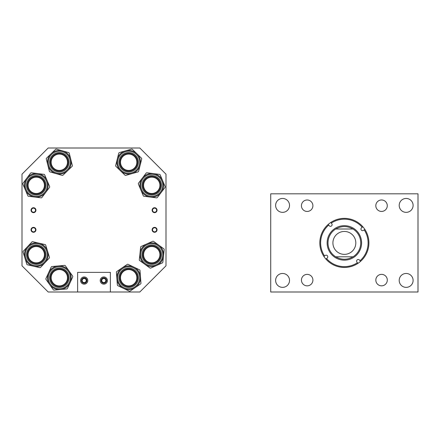 <?xml version="1.0" encoding="UTF-8"?>
<svg xmlns="http://www.w3.org/2000/svg" width="440" height="440" viewBox="0 0 440 440"><rect width="100%" height="100%" fill="white"/><g stroke="black" fill="none" stroke-linecap="round" stroke-linejoin="round"><path stroke-width="0.66" d="M275.622 205.403A6.952 6.952 0 0 0 282.574 212.355A6.952 6.952 0 0 0 289.526 205.403A6.952 6.952 0 0 0 282.574 198.451A6.952 6.952 0 0 0 275.622 205.403M399.201 280.412A6.952 6.952 0 0 0 406.153 287.364A6.952 6.952 0 0 0 413.105 280.412A6.952 6.952 0 0 0 406.153 273.466A6.952 6.952 0 0 0 399.201 280.412M375.832 280.099A5.737 5.737 0 0 0 381.563 285.83A5.737 5.737 0 0 0 387.299 280.099A5.737 5.737 0 0 0 381.563 274.362A5.737 5.737 0 0 0 375.832 280.099M301.428 205.722A5.737 5.737 0 0 0 307.164 211.453A5.737 5.737 0 0 0 312.895 205.722A5.737 5.737 0 0 0 307.164 199.986A5.737 5.737 0 0 0 301.428 205.722M375.815 205.711A5.737 5.737 0 0 0 381.552 211.442A5.737 5.737 0 0 0 387.283 205.711A5.737 5.737 0 0 0 381.552 199.975A5.737 5.737 0 0 0 375.815 205.711M301.444 280.11A5.737 5.737 0 0 0 307.175 285.841A5.737 5.737 0 0 0 312.911 280.11A5.737 5.737 0 0 0 307.175 274.373A5.737 5.737 0 0 0 301.444 280.11M399.201 205.403A6.952 6.952 0 0 0 406.153 212.355A6.952 6.952 0 0 0 413.105 205.403A6.952 6.952 0 0 0 406.153 198.451A6.952 6.952 0 0 0 399.201 205.403M275.622 280.412A6.952 6.952 0 0 0 282.574 287.364A6.952 6.952 0 0 0 289.526 280.412A6.952 6.952 0 0 0 282.574 273.466A6.952 6.952 0 0 0 275.622 280.412M418 193.82L418 292L270.727 292L270.727 193.82L418 193.82M135.053 168.443A8.883 8.883 0 0 0 134.86 155.881A8.883 8.883 0 0 0 122.304 156.073A8.883 8.883 0 0 0 122.491 168.63A8.883 8.883 0 0 0 135.053 168.443A8.883 8.883 0 0 1 122.491 168.63A8.883 8.883 0 0 1 122.304 156.073A8.883 8.883 0 0 0 122.491 168.63A8.883 8.883 0 0 0 135.053 168.443M120.186 154.017A11.836 11.836 0 0 1 136.917 153.764A11.836 11.836 0 0 1 131.912 173.641L125.796 175.379A0.82 0.82 0 0 1 125.004 175.18L115.874 166.32A0.82 0.82 0 0 1 115.649 165.534L118.756 153.197A0.82 0.82 0 0 1 119.323 152.614L131.56 149.132A0.82 0.82 0 0 1 132.352 149.336L136.917 153.764A11.836 11.836 0 0 1 137.17 170.495A11.836 11.836 0 0 1 120.439 170.748A11.836 11.836 0 0 1 120.186 154.017A11.836 11.836 0 0 0 120.439 170.748A11.836 11.836 0 0 0 137.17 170.495M136.917 153.764L141.482 158.191A0.82 0.82 0 0 1 141.708 158.978L138.6 171.314A0.82 0.82 0 0 1 138.034 171.903L131.912 173.641M142.934 184.201A8.883 8.883 0 0 0 150.623 194.134A8.883 8.883 0 0 0 160.556 186.445A8.883 8.883 0 0 0 152.867 176.512A8.883 8.883 0 0 0 142.934 184.201A8.883 8.883 0 0 1 152.867 176.512A8.883 8.883 0 0 1 160.556 186.445A8.883 8.883 0 0 0 152.867 176.512A8.883 8.883 0 0 0 142.934 184.201M153.236 173.58A11.836 11.836 0 0 1 163.482 186.813A11.836 11.836 0 0 1 150.249 197.06A11.836 11.836 0 0 1 140.003 183.832A11.836 11.836 0 0 1 153.236 173.58A11.836 11.836 0 0 1 161.166 192.484A11.836 11.836 0 0 1 150.249 197.06L143.941 196.262A0.82 0.82 0 0 1 143.291 195.767L138.369 184.036A0.82 0.82 0 0 1 138.474 183.222L146.173 173.096A0.82 0.82 0 0 1 146.927 172.782L159.544 174.383A0.82 0.82 0 0 1 160.198 174.878L165.115 186.61A0.82 0.82 0 0 1 165.017 187.424L157.316 197.549A0.82 0.82 0 0 1 156.563 197.863L150.249 197.06M158.934 259.897A8.883 8.883 0 0 0 156.959 247.489A8.883 8.883 0 0 0 144.556 249.464A8.883 8.883 0 0 0 146.526 261.866A8.883 8.883 0 0 0 158.934 259.897A8.883 8.883 0 0 0 156.959 247.489A8.883 8.883 0 0 0 144.556 249.464A8.883 8.883 0 0 0 146.526 261.866A8.883 8.883 0 0 0 158.934 259.897A8.883 8.883 0 0 1 146.526 261.866A8.883 8.883 0 0 1 144.556 249.464M142.164 247.726A11.836 11.836 0 0 1 158.697 245.102A11.836 11.836 0 0 1 156.563 265.485L150.755 268.076A0.82 0.82 0 0 1 149.941 267.993L139.645 260.519A0.82 0.82 0 0 1 139.315 259.776L140.635 247.121A0.82 0.82 0 0 1 141.114 246.461L152.735 241.28A0.82 0.82 0 0 1 153.549 241.362L158.697 245.102A11.836 11.836 0 0 1 161.321 261.63A11.836 11.836 0 0 1 144.793 264.259A11.836 11.836 0 0 1 142.164 247.726A11.836 11.836 0 0 0 144.793 264.259A11.836 11.836 0 0 0 161.321 261.63M158.697 245.102L163.84 248.837A0.82 0.82 0 0 1 164.175 249.585L162.855 262.235A0.82 0.82 0 0 1 162.371 262.895L156.563 265.485M136.015 272.74A8.883 8.883 0 0 0 123.673 270.408A8.883 8.883 0 0 0 121.341 282.75A8.883 8.883 0 0 0 133.683 285.082A8.883 8.883 0 0 0 136.015 272.74A8.883 8.883 0 0 0 123.673 270.408A8.883 8.883 0 0 0 121.341 282.75A8.883 8.883 0 0 0 133.683 285.082A8.883 8.883 0 0 0 136.015 272.74M118.899 284.411A11.836 11.836 0 0 1 122.007 267.966A11.836 11.836 0 0 1 140.481 276.859L140.954 283.201A0.82 0.82 0 0 1 140.602 283.938L130.092 291.104A0.82 0.82 0 0 1 129.278 291.165L117.816 285.648A0.82 0.82 0 0 1 117.354 284.972L116.402 272.288A0.82 0.82 0 0 1 116.754 271.552L122.007 267.966A11.836 11.836 0 0 1 138.452 271.073A11.836 11.836 0 0 1 135.344 287.518A11.836 11.836 0 0 1 118.899 284.411A11.836 11.836 0 0 0 135.344 287.518A11.836 11.836 0 0 0 138.452 271.073M122.007 267.966L127.264 264.385A0.82 0.82 0 0 1 128.079 264.325L139.541 269.841A0.82 0.82 0 0 1 140.003 270.512L140.481 276.859A11.836 11.836 0 0 1 135.344 287.518M331.353 252.83A16.363 16.363 0 0 1 335.731 229.009A16.363 16.363 0 0 0 335.731 256.812C341.49 260.057 347.243 260.057 352.995 256.812A16.363 16.363 0 0 0 352.995 229.009C347.243 225.764 341.49 225.764 335.731 229.009L352.995 229.009M330.655 253.363A17.243 17.243 0 0 1 333.911 229.196A17.243 17.243 0 0 1 358.072 232.458A17.243 17.243 0 0 1 354.816 256.619A17.243 17.243 0 0 1 330.655 253.363M361.279 230.01A1.639 1.639 0 0 0 363.572 230.323L364.183 229.856A23.733 23.733 0 0 1 360.019 260.744L359.557 260.134A1.639 1.639 0 0 0 357.264 259.826A1.639 1.639 0 0 0 356.95 262.119L357.418 262.73A23.733 23.733 0 0 1 326.524 258.566L327.14 258.099A1.639 1.639 0 0 0 327.448 255.805A1.639 1.639 0 0 0 325.155 255.497L324.544 255.965A23.733 23.733 0 0 1 328.708 225.071L329.175 225.681A1.639 1.639 0 0 0 331.469 225.99A1.639 1.639 0 0 0 331.777 223.696L331.309 223.086A23.733 23.733 0 0 1 362.202 227.255L361.592 227.716A1.639 1.639 0 0 0 361.279 230.01M362.202 227.255L362.846 226.76A24.547 24.547 0 0 1 364.832 229.361L364.183 229.856M360.019 260.744L360.514 261.393A24.547 24.547 0 0 0 364.832 229.361M360.514 261.393A24.547 24.547 0 0 1 357.913 263.379L357.418 262.73M326.524 258.566L325.881 259.061A24.547 24.547 0 0 0 357.913 263.379M325.881 259.061A24.547 24.547 0 0 1 323.895 256.454L324.544 255.965M357.379 232.986A16.363 16.363 0 0 1 352.995 256.812L335.731 256.812M362.846 226.76A24.547 24.547 0 0 0 330.814 222.442L331.309 223.086M328.708 225.071L328.213 224.428A24.547 24.547 0 0 0 323.895 256.454M328.213 224.428A24.547 24.547 0 0 1 330.814 222.442M332.909 242.907A11.457 11.457 0 0 0 344.366 254.364A11.457 11.457 0 0 0 355.817 242.907A11.457 11.457 0 0 0 344.366 231.457A11.457 11.457 0 0 0 332.909 242.907M31.449 229.823A2.046 2.046 0 0 0 33.495 231.869A2.046 2.046 0 0 0 35.541 229.823A2.046 2.046 0 0 0 33.495 227.777A2.046 2.046 0 0 0 31.449 229.823M31.037 229.823A2.453 2.453 0 0 0 33.495 232.276A2.453 2.453 0 0 0 35.948 229.823A2.453 2.453 0 0 0 33.495 227.37A2.453 2.453 0 0 0 31.037 229.823M31.449 210.188A2.046 2.046 0 0 0 33.495 212.229A2.046 2.046 0 0 0 35.541 210.188A2.046 2.046 0 0 0 33.495 208.142A2.046 2.046 0 0 0 31.449 210.188M31.037 210.188A2.453 2.453 0 0 0 33.495 212.641A2.453 2.453 0 0 0 35.948 210.188A2.453 2.453 0 0 0 33.495 207.73A2.453 2.453 0 0 0 31.037 210.188M152.537 229.823A2.046 2.046 0 0 0 154.583 231.869A2.046 2.046 0 0 0 156.629 229.823A2.046 2.046 0 0 0 154.583 227.777A2.046 2.046 0 0 0 152.537 229.823M152.13 229.823A2.453 2.453 0 0 0 154.583 232.276A2.453 2.453 0 0 0 157.041 229.823A2.453 2.453 0 0 0 154.583 227.37A2.453 2.453 0 0 0 152.13 229.823M152.537 210.188A2.046 2.046 0 0 0 154.583 212.229A2.046 2.046 0 0 0 156.629 210.188A2.046 2.046 0 0 0 154.583 208.142A2.046 2.046 0 0 0 152.537 210.188M152.13 210.188A2.453 2.453 0 0 0 154.583 212.641A2.453 2.453 0 0 0 157.041 210.188A2.453 2.453 0 0 0 154.583 207.73A2.453 2.453 0 0 0 152.13 210.188M86.224 280.544A2.041 2.041 0 0 1 84.183 282.59A2.041 2.041 0 0 1 82.137 280.544A2.041 2.041 0 0 1 84.183 278.504A2.041 2.041 0 0 1 86.224 280.544M105.859 280.544A2.041 2.041 0 0 1 103.818 282.59A2.041 2.041 0 0 1 101.778 280.544A2.041 2.041 0 0 1 103.818 278.504A2.041 2.041 0 0 1 105.859 280.544M166.001 174.18L166.001 265.821L139.816 292L110.363 292L110.363 272.365L77.638 272.365L77.638 292L48.18 292L22 265.821L22 174.18L48.18 148L139.816 148L166.001 174.18M44.913 256.674A8.883 8.883 0 0 0 38.253 246.021A8.883 8.883 0 0 0 27.599 252.681A8.883 8.883 0 0 0 34.26 263.335A8.883 8.883 0 0 0 44.913 256.674A8.883 8.883 0 0 1 34.26 263.335A8.883 8.883 0 0 1 27.599 252.681A8.883 8.883 0 0 0 34.26 263.335A8.883 8.883 0 0 0 44.913 256.674M24.723 252.021A11.836 11.836 0 0 1 38.913 243.144A11.836 11.836 0 0 1 44.913 262.746L40.579 267.399A0.82 0.82 0 0 1 39.798 267.636L27.401 264.781A0.82 0.82 0 0 1 26.802 264.226L23.078 252.06A0.82 0.82 0 0 1 23.26 251.262L31.933 241.956A0.82 0.82 0 0 1 32.714 241.72L38.913 243.144A11.836 11.836 0 0 1 47.79 257.334A11.836 11.836 0 0 1 33.6 266.211A11.836 11.836 0 0 1 24.723 252.021A11.836 11.836 0 0 0 33.6 266.211A11.836 11.836 0 0 0 47.79 257.334M38.913 243.144L45.111 244.574A0.82 0.82 0 0 1 45.711 245.13L49.434 257.296A0.82 0.82 0 0 1 49.253 258.093L44.913 262.746M27.44 184.245A8.883 8.883 0 0 0 35.178 194.139A8.883 8.883 0 0 0 45.073 186.401A8.883 8.883 0 0 0 37.334 176.506A8.883 8.883 0 0 0 27.44 184.245A8.883 8.883 0 0 1 37.334 176.506A8.883 8.883 0 0 1 45.073 186.401A8.883 8.883 0 0 0 37.334 176.506A8.883 8.883 0 0 0 27.44 184.245M37.697 173.575A11.836 11.836 0 0 1 48.004 186.764A11.836 11.836 0 0 1 34.815 197.071A11.836 11.836 0 0 1 24.508 183.882A11.836 11.836 0 0 1 37.697 173.575A11.836 11.836 0 0 1 45.711 192.44A11.836 11.836 0 0 1 34.815 197.071L28.507 196.295A0.82 0.82 0 0 1 27.852 195.806L22.875 184.096A0.82 0.82 0 0 1 22.979 183.282L30.63 173.124A0.82 0.82 0 0 1 31.383 172.805L44.006 174.35A0.82 0.82 0 0 1 44.66 174.84L49.638 186.549A0.82 0.82 0 0 1 49.533 187.363L41.883 197.522A0.82 0.82 0 0 1 41.129 197.84L34.815 197.071M68.167 276.92A8.883 8.883 0 0 0 58.498 268.901A8.883 8.883 0 0 0 50.479 278.57A8.883 8.883 0 0 0 60.148 286.589A8.883 8.883 0 0 0 68.167 276.92A8.883 8.883 0 0 0 58.498 268.901A8.883 8.883 0 0 0 50.479 278.57A8.883 8.883 0 0 0 60.148 286.589A8.883 8.883 0 0 0 68.167 276.92M47.537 278.845A11.836 11.836 0 0 1 58.223 265.964A11.836 11.836 0 0 1 70.076 282.684L67.419 288.464A0.82 0.82 0 0 1 66.754 288.937L54.087 290.12A0.82 0.82 0 0 1 53.345 289.779L45.991 279.4A0.82 0.82 0 0 1 45.914 278.586L51.221 267.025A0.82 0.82 0 0 1 51.892 266.552L58.223 265.964A11.836 11.836 0 0 1 71.104 276.645A11.836 11.836 0 0 1 60.423 289.526A11.836 11.836 0 0 1 47.537 278.845A11.836 11.836 0 0 0 60.423 289.526A11.836 11.836 0 0 0 71.104 276.645M58.223 265.964L64.554 265.37A0.82 0.82 0 0 1 65.302 265.711L72.655 276.089A0.82 0.82 0 0 1 72.732 276.903L70.076 282.684A11.836 11.836 0 0 1 60.423 289.526M65.709 156.079A8.883 8.883 0 0 0 53.147 155.87A8.883 8.883 0 0 0 52.938 168.432A8.883 8.883 0 0 0 65.5 168.641A8.883 8.883 0 0 0 65.709 156.079A8.883 8.883 0 0 0 53.147 155.87A8.883 8.883 0 0 0 52.938 168.432A8.883 8.883 0 0 0 65.5 168.641A8.883 8.883 0 0 0 65.709 156.079M50.815 170.484A11.836 11.836 0 0 1 51.095 153.753A11.836 11.836 0 0 1 70.802 159.385L72.347 165.555A0.82 0.82 0 0 1 72.121 166.342L62.981 175.186A0.82 0.82 0 0 1 62.183 175.384L49.957 171.886A0.82 0.82 0 0 1 49.385 171.298L46.299 158.961A0.82 0.82 0 0 1 46.525 158.174L55.666 149.331A0.82 0.82 0 0 1 56.458 149.127L62.574 150.876A11.836 11.836 0 0 1 67.551 170.764A11.836 11.836 0 0 1 50.815 170.484A11.836 11.836 0 0 0 67.551 170.764A11.836 11.836 0 0 0 67.826 154.028M62.574 150.876L68.69 152.625A0.82 0.82 0 0 1 69.256 153.214L70.802 159.385M103.818 284.147C100.947 283.333 100.947 283.333 103.818 284.147C106.695 283.333 106.695 283.333 103.818 284.147L103.373 284.119M103.818 276.947C100.947 277.761 100.947 277.761 103.818 276.947C106.689 277.761 106.689 277.761 103.818 276.947L104.264 276.975M84.629 284.119L84.183 284.147C81.307 283.333 81.307 283.333 84.183 284.147L83.738 284.119M84.183 276.947C81.307 277.761 81.307 277.761 84.183 276.947C87.054 277.761 87.054 277.761 84.183 276.947L84.629 276.975M100.216 280.544A3.603 3.603 0 0 0 103.818 284.147A3.603 3.603 0 0 0 107.421 280.544A3.603 3.603 0 0 0 103.818 276.947A3.603 3.603 0 0 0 100.216 280.544M86.279 283.47L85.052 284.042M80.581 280.544A3.603 3.603 0 0 0 84.183 284.147A3.603 3.603 0 0 0 87.78 280.544A3.603 3.603 0 0 0 84.183 276.947A3.603 3.603 0 0 0 80.581 280.544M81.499 280.544A2.684 2.684 0 0 0 84.183 283.228A2.684 2.684 0 0 0 86.867 280.544A2.684 2.684 0 0 0 84.183 277.86A2.684 2.684 0 0 0 81.499 280.544M101.134 280.544A2.684 2.684 0 0 0 103.818 283.228A2.684 2.684 0 0 0 106.502 280.544A2.684 2.684 0 0 0 103.818 277.86A2.684 2.684 0 0 0 101.134 280.544M77.638 292L110.363 292M127.952 154.121A8.168 8.168 0 0 0 120.544 162.982A8.168 8.168 0 0 0 129.404 170.39A8.168 8.168 0 0 0 136.812 161.535A8.168 8.168 0 0 0 127.952 154.121M51.315 163.873A8.168 8.168 0 0 0 60.94 170.264A8.168 8.168 0 0 0 67.331 160.639A8.168 8.168 0 0 0 57.706 154.248A8.168 8.168 0 0 0 51.315 163.873M44.424 185.323A8.168 8.168 0 0 0 36.256 177.155A8.168 8.168 0 0 0 28.089 185.323A8.168 8.168 0 0 0 36.256 193.49A8.168 8.168 0 0 0 44.424 185.323M159.253 188.535A8.168 8.168 0 0 0 154.957 177.81A8.168 8.168 0 0 0 144.232 182.111A8.168 8.168 0 0 0 148.533 192.836A8.168 8.168 0 0 0 159.253 188.535M159.913 254.678A8.168 8.168 0 0 0 151.745 246.51A8.168 8.168 0 0 0 143.578 254.678A8.168 8.168 0 0 0 151.745 262.845A8.168 8.168 0 0 0 159.913 254.678M136.846 277.745A8.168 8.168 0 0 0 128.678 269.577A8.168 8.168 0 0 0 120.511 277.745A8.168 8.168 0 0 0 128.678 285.912A8.168 8.168 0 0 0 136.846 277.745M67.375 279.109A8.168 8.168 0 0 0 60.687 269.693A8.168 8.168 0 0 0 51.271 276.381A8.168 8.168 0 0 0 57.959 285.797A8.168 8.168 0 0 0 67.375 279.109M43.329 258.77A8.168 8.168 0 0 0 40.348 247.605A8.168 8.168 0 0 0 29.183 250.586A8.168 8.168 0 0 0 32.164 261.751A8.168 8.168 0 0 0 43.329 258.77M121.715 155.502A9.702 9.702 0 0 1 135.432 155.293A9.702 9.702 0 0 1 135.641 169.01A9.702 9.702 0 0 1 121.924 169.219A9.702 9.702 0 0 1 121.715 155.502M136.587 169.928A11.017 11.017 0 0 0 136.351 154.352A11.017 11.017 0 0 0 120.769 154.583A11.017 11.017 0 0 0 121.005 170.165A11.017 11.017 0 0 0 136.587 169.928M161.364 186.544A9.702 9.702 0 0 1 150.519 194.948A9.702 9.702 0 0 1 142.12 184.096A9.702 9.702 0 0 1 152.966 175.698A9.702 9.702 0 0 1 161.364 186.544M140.816 183.931A11.017 11.017 0 0 0 150.354 196.251A11.017 11.017 0 0 0 162.673 186.714A11.017 11.017 0 0 0 153.131 174.394A11.017 11.017 0 0 0 140.816 183.931M140.003 183.832A11.836 11.836 0 0 1 153.236 173.58A11.836 11.836 0 0 1 163.482 186.813M143.891 248.98A9.702 9.702 0 0 1 157.443 246.829A9.702 9.702 0 0 1 159.594 260.376A9.702 9.702 0 0 1 146.047 262.531A9.702 9.702 0 0 1 143.891 248.98M160.661 261.146A11.017 11.017 0 0 0 158.213 245.762A11.017 11.017 0 0 0 142.83 248.21A11.017 11.017 0 0 0 145.272 263.593A11.017 11.017 0 0 0 160.661 261.146M120.665 283.212A9.702 9.702 0 0 1 123.211 269.731A9.702 9.702 0 0 1 136.692 272.278A9.702 9.702 0 0 1 134.145 285.758A9.702 9.702 0 0 1 120.665 283.212M137.781 271.535A11.017 11.017 0 0 0 122.469 268.642A11.017 11.017 0 0 0 119.576 283.954A11.017 11.017 0 0 0 134.888 286.847A11.017 11.017 0 0 0 137.781 271.535M26.802 252.5A9.702 9.702 0 0 1 38.434 245.223A9.702 9.702 0 0 1 45.711 256.856A9.702 9.702 0 0 1 34.078 264.132A9.702 9.702 0 0 1 26.802 252.5M46.992 257.153A11.017 11.017 0 0 0 38.731 243.941A11.017 11.017 0 0 0 25.52 252.203A11.017 11.017 0 0 0 33.781 265.413A11.017 11.017 0 0 0 46.992 257.153M45.887 186.5A9.702 9.702 0 0 1 35.079 194.953A9.702 9.702 0 0 1 26.625 184.14A9.702 9.702 0 0 1 37.433 175.692A9.702 9.702 0 0 1 45.887 186.5M25.322 183.981A11.017 11.017 0 0 0 34.914 196.257A11.017 11.017 0 0 0 47.19 186.659A11.017 11.017 0 0 0 37.598 174.389A11.017 11.017 0 0 0 25.322 183.981M24.508 183.882A11.836 11.836 0 0 1 37.697 173.575A11.836 11.836 0 0 1 48.004 186.764M49.665 278.647A9.702 9.702 0 0 1 58.421 268.087A9.702 9.702 0 0 1 68.981 276.843A9.702 9.702 0 0 1 60.225 287.402A9.702 9.702 0 0 1 49.665 278.647M70.29 276.721A11.017 11.017 0 0 0 58.3 266.778A11.017 11.017 0 0 0 48.356 278.768A11.017 11.017 0 0 0 60.346 288.712A11.017 11.017 0 0 0 70.29 276.721M52.349 168.999A9.702 9.702 0 0 1 52.58 155.281A9.702 9.702 0 0 1 66.297 155.513A9.702 9.702 0 0 1 66.066 169.23A9.702 9.702 0 0 1 52.349 168.999M67.238 154.6A11.017 11.017 0 0 0 51.662 154.341A11.017 11.017 0 0 0 51.403 169.917A11.017 11.017 0 0 0 66.979 170.176A11.017 11.017 0 0 0 67.238 154.6"/></g></svg>
